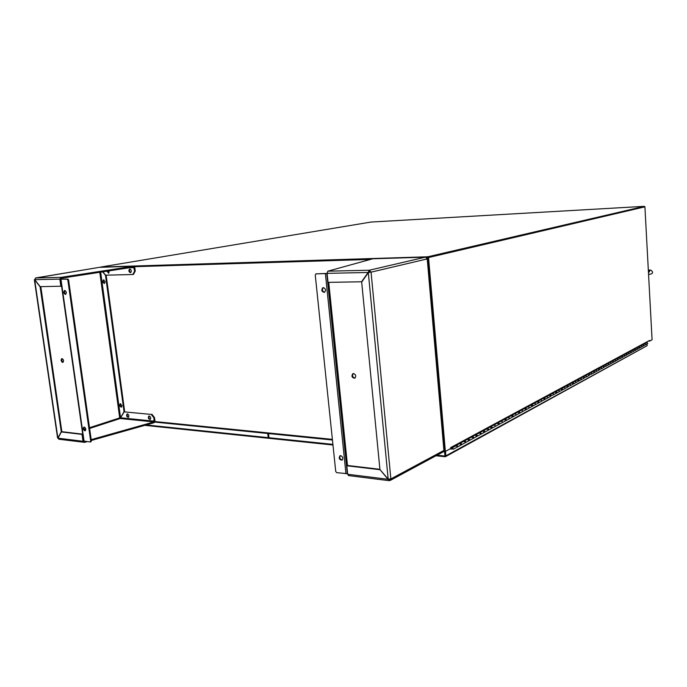 <?xml version="1.0" encoding="UTF-8"?>
<svg xmlns="http://www.w3.org/2000/svg" width="687" height="687" viewBox="0 0 687 687"><rect width="100%" height="100%" fill="white"/><g stroke="black" fill="none" stroke-linecap="round" stroke-linejoin="round"><path stroke-width="1.03" d="M450.663 447.555L450.749 448.525L445.382 451.419L428.533 257.539L644.913 206.839L652.083 339.782L649.558 341.147L649.524 340.46L450.672 447.598M450.715 448.13L649.524 340.469M649.558 341.147L649.06 341.138M644.595 206.856L427.872 257.565L644.913 206.839M444.755 450.56L427.872 257.565L428.533 257.539M426.713 257.685L427.872 257.565L426.627 257.599L427.872 257.565L444.738 451.359L445.382 451.419M427.46 257.659L443.922 450.56M134.472 266.693L370.456 259.42M445.107 455.945L445.88 455.842L445.193 456.675L444.257 450.595M370.791 259.325L134.412 266.625L370.791 259.325M644.38 206.332L427.812 256.783L100.594 267.071L371.032 222.047L644.38 206.332L644.406 206.864M427.872 257.565L427.812 256.783M445.588 456.606L647.12 345.69L445.88 455.842L445.494 451.368M445.193 456.675L444.721 456.005L437.018 455.206M332.903 444.377L268.986 437.731L269.459 438.375L332.963 444.953M268.986 437.731L268.514 433.557M647.025 343.964L647.12 345.69M444.317 451.29L445.116 455.79M445.236 455.773L444.858 451.368M268.832 437.619L268.213 433.523M267.741 433.48L268.222 437.645L269.141 438.169M451.694 447.606L452.707 447.976L452.888 448.877L451.909 447.795L453.119 449.332L452.226 447.314M453.154 449.315L457.13 447.151L456.237 445.15M461.278 444.893L465.151 442.789L464.275 440.822M460.367 442.926L464.807 441.002M643.762 345.741L645.72 344.676L645.067 343.285M643.092 344.359L645.497 343.397M639.674 347.966L641.658 346.883L641.005 345.475M638.996 346.566L641.435 345.587M635.509 350.224L637.536 349.125L636.875 347.708M634.822 348.816L637.304 347.82M631.267 352.534L633.328 351.409L632.667 349.984M630.572 351.109L633.096 350.095M626.226 354.844L629.043 353.736L628.373 352.294M626.243 353.444L628.811 352.414M622.534 357.274L624.681 356.106L624.002 354.655M621.829 355.823L624.44 354.767M617.33 359.679L620.232 358.528L619.554 357.051M617.338 358.245L619.992 357.171M613.474 362.204L615.698 360.993L615.011 359.499M612.752 360.718L615.458 359.627M608.802 364.737L611.078 363.5L610.382 361.997M608.081 363.243L610.829 362.126M603.315 367.279L606.363 366.059L605.668 364.539M603.323 365.81L606.114 364.668M598.454 369.915L601.563 368.67L600.859 367.141M598.463 368.43L601.314 367.27M594.246 372.646L596.659 371.332L595.947 369.786M593.508 371.1L596.41 369.915M588.45 375.342L591.662 374.054L590.94 372.483M588.45 373.831L591.404 372.62M583.289 378.142L586.561 376.82L585.839 375.239M583.297 376.613L586.303 375.377M578.789 381.045L581.357 379.653L580.627 378.056M578.033 379.456L581.09 378.193M573.422 383.964L576.041 382.539L575.302 380.924M572.657 382.35L575.775 381.062M567.17 386.884L570.614 385.484L569.866 383.853M567.161 385.313L570.339 383.999M562.344 389.984L565.075 388.498L564.319 386.85M561.562 388.335L564.8 386.987M556.625 393.093L559.416 391.573L558.651 389.907M555.835 391.427L559.132 390.053M549.986 396.21L553.628 394.716L552.863 393.033M549.978 394.587L553.344 393.179M544.8 399.508L547.719 397.928L546.946 396.219M544.001 397.807L547.436 396.373M538.694 402.831L541.674 401.208L540.892 399.482M537.887 401.114L541.39 399.636M532.451 406.223L535.499 404.566L534.709 402.822M531.626 404.48L535.207 402.977M526.062 409.692L529.188 408.001L528.389 406.232M525.237 407.932L528.887 406.395M519.535 413.239L522.721 411.513L521.914 409.727M518.694 411.461L522.421 409.881M512.846 416.88L516.109 415.103L515.293 413.291M511.995 415.077L515.808 413.462M506.001 420.599L509.342 418.778L508.517 416.949M505.143 418.769L509.033 417.121M498.994 424.403L502.42 422.539L501.587 420.693M498.127 422.557L502.103 420.865M491.815 428.302L495.318 426.395L494.485 424.523M490.939 426.438L495.001 424.695M484.455 432.303L488.053 430.345L487.203 428.448M483.579 430.406L487.727 428.628M476.924 436.391L480.608 434.39L479.749 432.467M476.031 434.476L480.282 432.647M469.195 440.59L472.974 438.538L472.106 436.589M468.294 438.649L472.639 436.777M460.041 443.407L459.929 443.922M460.41 444.798L461.243 444.91L460.9 443.115M467.976 439.122L467.864 439.628M468.336 440.496L469.169 440.607L468.826 438.838M475.713 434.948L475.602 435.446M476.065 436.305L476.89 436.408L476.563 434.656M483.262 430.869L483.15 431.367M483.605 432.217L484.429 432.312L484.103 430.586M490.63 426.893L490.509 427.391M490.973 428.224L491.78 428.319L491.463 426.61M497.817 423.012L497.697 423.501M498.152 424.326L498.96 424.42L498.642 422.728M504.833 419.225L504.722 419.705M505.168 420.521L505.967 420.616L505.658 418.941M511.686 415.523L511.575 415.996M512.021 416.803L512.811 416.889L512.502 415.24M518.384 411.908L518.273 412.38M518.711 413.17L519.501 413.256L519.2 411.625M524.928 408.37L524.816 408.842M525.254 409.624L526.036 409.71L525.735 408.095M531.326 404.918L531.214 405.382M531.644 406.154L532.425 406.24L532.124 404.643M537.577 401.543L537.466 401.998M537.895 402.762L538.668 402.848L538.376 401.268M543.7 398.237L543.58 398.692M544.01 399.448L544.774 399.525L544.49 397.962M549.677 395.008L549.566 395.454M549.909 394.785L549.935 394.767C551.06 394.845 551.326 395.343 550.751 396.279L550.467 394.733M555.534 391.848L555.422 392.294M555.835 393.033L556.59 393.101L556.315 391.573M561.262 388.756L561.15 389.194M561.562 389.924L562.318 389.993L562.035 388.481M566.869 385.725L566.758 386.163M567.093 385.51L567.127 385.493C568.218 385.553 568.484 386.042 567.917 386.953L567.642 385.459M572.365 382.762L572.254 383.191M572.657 383.913L573.396 383.973L573.13 382.496M577.741 379.859L577.63 380.289M578.033 380.993L578.763 381.062L578.497 379.593M583.229 376.802L583.254 376.785C584.328 376.845 584.585 377.309 584.019 378.202L583.761 376.751M588.39 374.02L588.416 374.003C589.48 374.054 589.729 374.518 589.171 375.403L588.914 373.96M593.508 372.603L594.221 372.655L593.972 371.229M598.394 368.618L598.42 368.601C599.476 368.644 599.725 369.099 599.176 369.967L598.918 368.558M601.039 367.193L603.28 365.982L604.028 367.33L603.77 365.939M608.072 364.694L608.776 364.745L608.536 363.363M612.744 362.161L613.448 362.212L613.199 360.847M617.269 358.425L618.025 359.73L617.776 358.365M621.821 357.24L622.508 357.292L622.276 355.943M626.175 353.616L626.913 354.896L626.681 353.565M630.554 352.5L631.241 352.543L631.01 351.229M634.805 350.198L635.484 350.241L635.252 348.927M638.979 347.931L639.649 347.974L639.417 346.677M643.075 345.716L643.736 345.75L643.513 344.47M450.088 448.886L451.419 449.143L450.706 448.551M645.823 344.625L647.755 343.569L647.068 342.341L645.239 343.328M451.96 448.851L451.419 449.143M645.282 343.345L645.771 344.651M457.224 447.091L457.293 447.065C457.92 446.095 457.645 445.485 456.477 445.236L460.29 443.158M460.788 444.97L461.243 444.91C461.862 443.854 461.552 443.261 460.324 443.141M465.245 442.737L465.314 442.703C465.932 441.75 465.666 441.148 464.506 440.899L468.225 438.873C469.479 438.976 469.779 439.56 469.169 440.607L465.339 442.686M468.714 440.668L469.169 440.607M473.068 438.486L473.128 438.452C473.755 437.516 473.489 436.923 472.338 436.674M476.443 436.468L476.89 436.408C477.499 435.369 477.199 434.794 475.988 434.691L475.962 434.699M480.694 434.339L480.763 434.313C481.381 433.385 481.123 432.793 479.981 432.552M483.983 432.381L484.429 432.312C485.039 431.29 484.739 430.723 483.536 430.612L479.964 432.544M488.139 430.294L488.199 430.268C488.818 429.349 488.56 428.774 487.435 428.525L490.87 426.653M488.234 430.251L491.78 428.319C492.39 427.305 492.09 426.739 490.896 426.636M495.404 426.344L494.709 424.6M495.499 426.301L498.96 424.42C499.561 423.407 499.269 422.857 498.084 422.763L494.692 424.592M502.498 422.496L501.819 420.77M502.583 422.453L505.967 420.616C506.568 419.611 506.276 419.07 505.1 418.976L505.074 418.984M509.428 418.727L508.749 417.026M509.514 418.692L512.811 416.889C513.412 415.901 513.12 415.36 511.952 415.274L508.724 417.018M516.186 415.051L515.525 413.368L518.625 411.676M516.272 415.017L519.501 413.256C520.093 412.277 519.81 411.745 518.651 411.659M522.798 411.461L522.146 409.796M522.884 411.419L526.036 409.71C526.628 408.739 526.345 408.207 525.194 408.13L525.169 408.138M529.265 407.949L528.612 406.3M529.342 407.915L532.425 406.24C533.009 405.278 532.734 404.755 531.592 404.677L531.558 404.686M535.577 404.523L534.941 402.891M535.654 404.48L538.668 402.848C539.252 401.886 538.977 401.38 537.844 401.302L537.809 401.311M541.751 401.165L541.124 399.551M541.828 401.131L544.774 399.525C545.358 398.58 545.083 398.074 543.958 397.996L543.932 398.013M547.788 397.885L547.17 396.287L549.935 394.767M553.696 394.673L553.087 393.101M553.774 394.639L556.59 393.101C557.166 392.174 556.899 391.676 555.792 391.616L553.052 393.084M559.484 391.53L558.875 389.976M559.553 391.496L562.318 389.993C562.885 389.074 562.619 388.584 561.519 388.524L561.494 388.533M565.143 388.456L564.542 386.918M570.682 385.45L570.09 383.921M570.751 385.416L573.396 383.973C573.963 383.071 573.697 382.59 572.615 382.53L572.589 382.547M576.11 382.496L575.526 380.993M576.178 382.461L578.763 381.062C579.33 380.16 579.072 379.688 577.99 379.628L577.965 379.645M581.417 379.61L580.841 378.116M586.621 376.785L586.054 375.308M591.722 374.011L591.163 372.552M591.79 373.977L594.221 372.655C594.779 371.787 594.53 371.323 593.465 371.272L593.439 371.289M596.72 371.298L596.17 369.846M601.623 368.636L601.073 367.202M606.423 366.025L605.882 364.608M606.484 365.991L608.776 364.745L608.047 363.406L605.848 364.591M611.138 363.466L610.606 362.058M611.198 363.432L613.448 362.212L612.692 360.898M615.758 360.958L615.226 359.559L617.295 358.416M620.292 358.494L619.768 357.111M620.344 358.468L622.508 357.292L621.795 355.986L619.726 357.103M624.732 356.081L624.217 354.707M629.094 353.711L628.588 352.354M629.155 353.676L631.241 352.543L630.511 351.28M633.38 351.383L632.882 350.035M633.44 351.349L635.484 350.241L634.754 348.987M637.588 349.09L637.089 347.768M637.639 349.065L639.649 347.974L638.927 346.737M641.718 346.849L641.22 345.535M641.77 346.823L643.736 345.75L643.049 344.513L641.177 345.518M453.016 448.757L452.587 447.933M389.924 479.157L388.73 479.2M369.366 271.356L369.262 270.231L368.129 272.473L369.366 271.356L370.138 272.181L368.318 272.67L370.138 272.181M390.207 480.436L443.227 451.866L443.914 450.423L390.86 478.925L390.156 480.462L389.46 480.582L389.89 479.234M427.52 258.862L443.914 450.423L427.228 258.862M369.262 270.231L371.057 272.164L427.228 258.913L425.528 257.136L369.262 270.231L327.836 271.185L327.098 273.357L328.025 282.366L361.886 281.773M371.057 272.164L390.86 478.925L388.172 479.131L379.928 469.513L361.68 282.065L368.318 272.67L388.172 479.131M388.301 479.148L389.46 480.582M425.554 257.127L372.749 258.784L327.836 271.185M425.82 257.161L372.749 258.784M379.98 469.582L388.035 479.294L347.674 474.262L348.73 475.473M347.674 474.262L346.806 465.777L347.45 465.46L379.902 469.298M327.098 273.357L368.129 272.473L361.499 281.868M346.806 465.777L379.791 469.685M353.307 373.548C351.959 375.772 352.517 377.292 354.99 378.108M368.696 272.464L369.271 272.447M353.573 373.539C355.978 374.758 356.373 376.321 354.732 378.245C351.856 377.67 351.246 376.132 352.903 373.651L353.573 373.539M327.106 273.426L315.986 273.873L327.115 273.538M315.986 273.873L315.247 274.972L335.737 471.522L336.682 472.647L347.622 473.721M323.388 287.595L322.916 287.681C321.087 290.069 321.576 291.64 324.384 292.387C326.17 290.421 325.836 288.823 323.388 287.595C321.834 289.648 322.22 291.219 324.573 292.31M340.314 455.67C339.275 457.903 339.936 459.337 342.298 459.964M340.735 455.653L339.971 455.773C338.545 458.229 339.223 459.689 341.989 460.17C343.414 458.366 342.993 456.864 340.735 455.653M120.783 417.576L119.701 417.902L120.173 418.52L124.149 411.865L151.252 414.424L153.897 417.808L154.06 422.72L91.311 440.453M35.363 278.072L99.512 267.32L35.69 277.943M133.596 267.088L61.186 278.235L61.057 277.359L133.484 266.255L134.618 271.15L135.262 271.039L134.798 267.518L133.69 266.247L99.77 267.312M122.02 405.553L121.401 407.142C119.641 406.524 119.263 405.39 120.259 403.75L122.02 405.553M105.154 281.644L104.407 283.448C102.655 282.683 102.354 281.507 103.514 279.892L105.154 281.644M100.671 272.155L120.543 417.653L124.038 411.719L105.497 275.324L102.681 271.846M87.24 441.612L84.595 442.351L84.484 441.518L85.111 441.346M91.191 439.628L153.957 421.93L120.173 418.52L89.611 428.473M40.808 286.642L61.856 431.797M58.112 437.937L57.571 437.92L34.35 279.729M60.559 278.991L61.59 286.213L40.172 286.651L34.728 279.661L35.707 277.943L61.057 277.359L59.829 279.12L61.186 278.235M120.629 403.707C119.959 405.115 120.294 406.206 121.651 406.987M103.926 279.884C103.076 281.232 103.308 282.383 104.639 283.336M105.497 275.324L106.107 275.161M124.038 411.719L124.656 411.522L106.15 275.204M84.595 442.351L58.876 439.233L57.983 438.169L61.392 431.951L62.096 431.719L82.715 434.158L61.572 286.221M84.02 441.466L82.998 441.286L82.019 434.39L82.715 434.158L83.702 441.054M61.985 431.565L61.28 431.788L57.871 438.014L34.659 279.815L40.104 286.805L61.28 431.788M40.834 286.677L40.104 286.805M135.262 271.039L133.458 274.405L132.814 274.517L105.575 275.178L102.852 271.82M129.843 269.003C131.526 270 131.758 271.228 130.547 272.687C128.701 271.915 128.4 270.695 129.637 269.029L129.843 269.003M109.267 270.833L108.64 273.246L106.966 271.185M132.814 274.517L134.618 271.15M84.08 442.394L82.998 441.286L57.983 438.169M149.268 415.996L148.89 416.047C147.868 417.748 148.272 418.898 150.11 419.499C151.131 418.16 150.848 416.992 149.268 415.996C148.555 417.464 148.924 418.581 150.359 419.336M127.49 413.9L127.147 413.943C126.15 415.609 126.545 416.734 128.314 417.344C129.302 416.03 129.027 414.888 127.49 413.9M154.06 422.72L154.953 420.968L154.515 417.602L153.897 417.808M124.149 411.865L151.252 414.424M34.728 279.661L59.829 279.12L60.86 286.35M130.762 272.584C129.354 271.605 129.122 270.412 130.058 269.021M108.872 273.143L107.619 271.09M61.392 431.951L82.019 434.39M127.516 413.9C126.846 415.326 127.198 416.425 128.572 417.181M154.515 417.602L151.87 414.218M62.234 358.614C61.512 360.074 61.83 361.268 63.187 362.204M60.576 279.102L67.884 279.051L68.58 279.927L91.38 440.977L90.529 441.887M62.62 362.41C60.997 361.328 60.714 360.074 61.796 358.631C63.616 359.378 63.985 360.623 62.903 362.367L62.62 362.41M67.884 279.051L67.154 279.18L67.841 280.056L90.684 441.209L90.237 441.981L83.745 441.045L60.662 279.3M67.154 279.18L60.593 279.214M84.312 427.022C83.659 428.533 84.037 429.719 85.446 430.56M65.059 290.498C64.209 291.949 64.475 293.203 65.858 294.234M84.793 430.801L85.162 430.758C86.176 428.971 85.746 427.735 83.891 427.065C82.869 428.465 83.17 429.71 84.793 430.801M65.368 294.405L65.591 294.371C66.785 292.619 66.45 291.331 64.595 290.498C63.402 292.018 63.659 293.323 65.368 294.405M332.379 439.362L154.936 421.552M154.773 422.041L332.448 439.955M443.819 451.179L444.523 451.247M436.065 455.721L444.901 456.649M445.889 456.039L445.245 455.885M268.222 437.645L146.159 424.952M452.767 447.512L456.778 445.348M328.747 282.357L347.476 465.468M346.909 465.726L328.137 282.366M325.398 273.666L345.947 473.798M347.33 473.764L326.814 273.572M89.508 427.709L119.701 417.902L99.787 272.292M84.235 429.427L85.763 428.928M85.798 429.719L84.664 430.079M134.163 267.629L129.104 267.775M120.654 417.799L154.343 421.174M84.08 441.217L60.971 279.308M91.38 440.977L90.684 441.209M67.841 280.056L68.58 279.927M648.562 274.491C652.951 273.898 653.741 272.464 650.95 270.18L648.313 269.939M648.373 271.047L649.876 270.738L649.121 272.121M154.755 422.084L332.448 440.006M443.793 451.239L444.678 451.325M445.039 456.718L435.97 455.773M332.972 445.013L269.459 438.375M268.694 438.289L144.768 425.347M461.243 444.91L457.319 447.048M475.988 434.691L472.321 436.666M476.89 436.408L473.163 438.435M484.429 432.312L480.788 434.296M505.1 418.976L501.793 420.762M525.194 408.13L522.12 409.787M531.592 404.677L528.586 406.292M537.844 401.302L534.907 402.883M543.958 397.996L541.09 399.542M550.751 396.279L547.865 397.85M561.519 388.524L558.849 389.967M567.127 385.493L564.508 386.901M567.917 386.953L565.212 388.421M572.615 382.53L570.055 383.913M577.99 379.628L575.491 380.976M583.254 376.785L580.807 378.108M584.019 378.202L581.485 379.576M588.416 374.003L586.02 375.291M589.171 375.403L586.689 376.751M593.465 371.272L591.129 372.534M598.42 368.601L596.136 369.838M599.176 369.967L596.788 371.263M604.028 367.33L601.683 368.601M612.718 360.89L610.563 362.049M618.025 359.73L615.818 360.924M626.201 353.607L624.182 354.698M626.913 354.896L624.792 356.046M630.529 351.272L628.545 352.337M634.779 348.979L632.839 350.026M638.953 346.72L637.047 347.751M388.997 480.66L348.352 475.559M315.926 273.873L316.467 273.752M133.518 266.255L99.735 267.312M60.645 279.283L83.745 441.045M90.409 441.964L91.105 441.724"/></g></svg>
